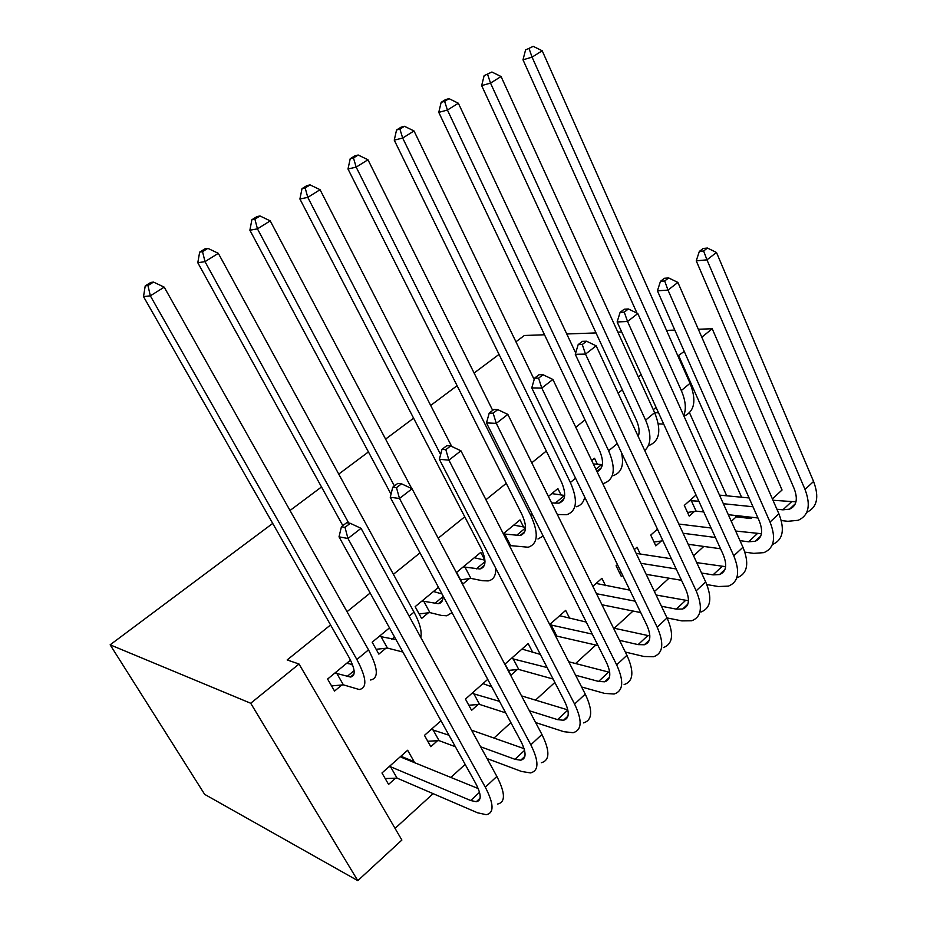 <?xml version="1.0" encoding="UTF-8"?>
<svg xmlns="http://www.w3.org/2000/svg" width="927" height="927" viewBox="0 0 927 927"><rect width="100%" height="100%" fill="white"/><g stroke="black" fill="none" stroke-linecap="round" stroke-linejoin="round"><path stroke-width="1.39" d="M395.064 828.39L433.118 793.651M450.87 777.44L465.157 764.381M493.975 738.066L510.893 722.608M535.516 700.117L554.856 682.457M575.574 663.535L595.852 645.03M614.23 628.239L633.06 611.044M654.404 591.542L669.027 578.193M693.558 555.783L703.802 546.432M731.287 521.333L736.165 516.872L751.055 518.541L750.43 517.15M357.799 880.65L250.707 703.257L299.039 664.033L401.878 840.059L357.799 880.65L204.658 794.358L110.139 644.821L272.723 523.407M701.797 337.208L712.214 328.749L782.052 490.001L772.388 498.888M752.33 517.359L751.055 518.541M290.024 510.487L321.507 486.965M338.737 474.103L368.436 451.924M385.597 439.108L413.604 418.193M430.673 405.447L457.104 385.702M474.091 373.025L499.039 354.392M515.933 341.773L524.346 335.493L544.508 334.774M437.521 740.708L430.812 746.698L424.462 735.378L440.974 720.766M389.491 627.88L372.167 642.202L378.853 654.114L385.899 648.24M532.77 652.434L528.17 643.581L505.053 664.045L510.951 675.192L517.208 669.595M484.844 560.163L480.789 552.365L456.605 572.365L462.793 584.068L469.352 578.599M483.72 566.617L481.38 568.575M605.54 585.667L601.924 578.297L592.84 586.339M561.067 495.064L557.892 488.587L548.402 496.443M563.002 500.453L560.406 502.619M661.333 540.986L655.841 545.887L650.742 535.088L657.463 529.143M736.165 516.872L735.551 515.493M726.722 495.806L689.491 412.724M641.148 374.624L638.309 376.918M622.318 389.792L618.124 393.175M584.983 419.896L575.794 427.301M546.316 451.055L531.762 462.793M506.269 483.338L485.933 499.723M464.751 516.803L438.193 538.205M420.012 552.863L393.396 574.311M370.174 593.025L347.022 611.693M330.568 624.949L287.161 659.931L299.039 664.033M656.084 407.382L653.28 409.688M694.532 511.368L689.213 516.107L684.288 505.4L696.026 495.006M597.382 464.242L594.531 458.286L591.727 460.603M599.954 469.63L597.915 471.322M640.256 554.022L637.023 547.231L634.335 549.607M622.712 575.447L621.38 576.64L616.096 565.748L617.44 564.566M523.57 527.011L520.001 519.931L503.315 533.732M524.056 532.955L521.588 535.018M569.723 618.436L565.667 610.395L549.699 624.531M438.483 587.359L415.145 606.664L421.576 618.471L428.367 612.805M441.901 601.496L439.699 603.338M478.054 704.543L471.576 710.325L465.458 699.085L487.741 679.364M350.499 660.128L327.602 679.062L334.554 691.067L341.854 684.983M353.535 675.238L351.646 676.814M401.206 756.386L414.091 761.612L407.648 750.256L381.97 772.979L388.575 784.393L395.528 778.182M414.091 761.612L413.43 762.214M677.869 355.898L684.253 351.437M712.214 328.749L698.321 329.247M674.81 330.093L666.525 330.394M621.716 331.993L617.846 332.133M596.026 332.92L566.756 333.975M250.707 703.257L110.139 644.821M741.577 497.231L678.761 355.887M654.647 412.689L658.564 412.816M663.697 424.091L658.297 423.859M637.011 313.141L523.002 59.815L525.551 49.977L533.234 46.35L525.551 49.977M533.234 46.35L542.214 50.788L690.047 383.291C696.675 400.371 694.659 411.345 683.999 416.2M542.214 50.788L532.063 57.138L681.31 390.545C685.632 400.568 686.443 408.934 683.744 415.644M529.166 48.876L532.063 57.138L523.002 59.815M707.44 248.054L703.141 248.482L699.34 251.414L703.628 250.985L707.44 248.054L716.478 252.468L706.965 259.85L805.018 489.444C810.974 505.261 808.703 515.539 798.205 520.29L787.869 521.298L781.287 520.568M757.962 517.984L728.309 514.694M703.767 511.971L696.096 511.125L687.533 512.457M719.491 495.111L749.086 497.95M772.979 500.256L795.969 501.843M689.63 500.661L698.854 501.206M723.361 503.72L752.991 506.756M776.896 509.213L782.875 509.827L789.549 509.155C796.606 505.968 798.135 499.085 794.115 488.506L696.247 260.835L699.34 251.414M716.478 252.468L813.582 481.472C819.433 497.15 817.162 507.428 806.768 512.307M703.628 250.985L706.965 259.85L696.247 260.835M691.194 500.418L696.096 511.125M637.405 434.74L638.773 434.74M638.228 436.513C639.873 432.075 639.19 426.501 636.189 419.78L481.658 85.608L484.126 75.666L491.901 72.016L484.126 75.666M491.901 72.016L501.055 76.524L654.636 412.654C661.635 430.128 659.757 441.067 649.004 445.481M501.055 76.524L490.522 83.106L645.598 420.151C651.6 434.276 651.31 444.404 644.74 450.545M487.683 74.635L490.522 83.106L481.658 85.608M593.326 463.929L602.376 464.624M597.046 471.692C603.419 468.645 604.195 461.472 599.375 450.163L438.772 112.364L441.159 102.318L444.624 101.367L449.004 98.644L445.528 99.606L441.159 102.318M449.004 98.644L458.355 103.233L575.679 352.955M458.355 103.233L447.428 110.058L608.633 450.789C616.026 468.436 614.52 479.271 604.114 483.291L602.735 483.593M621.484 452.596C624.23 465.18 621.472 472.851 613.245 475.597M444.624 101.367L447.428 110.058L438.772 112.364M668.645 277.938L664.416 278.274L660.464 281.31L664.694 280.985L668.645 277.938L677.88 282.422L667.996 290.093L770.024 522.04C776.247 537.973 774.219 548.17 763.941 552.631L753.744 553.361L744.868 552.133M720.534 548.761L688.216 544.276M662.932 540.765L654.022 542.052M678.831 524.045L711.079 528.008M735.656 531.032L761.426 533.72M656.258 530.209L657.857 529.977M683.106 533.268L715.389 537.475M739.989 540.673L748.564 541.785L755.134 541.298C762.052 538.297 763.408 531.472 759.213 520.812L657.428 290.823L660.464 281.31M677.88 282.422L778.889 513.79C785.042 529.688 782.956 539.908 772.62 544.439M664.694 280.985L667.996 290.093L657.428 290.823M657.811 529.977L662.886 540.765M628.379 308.969L624.207 309.201L620.105 312.364L624.265 312.144L628.379 308.969L637.799 313.535L627.544 321.495L733.767 555.806C740.267 571.866 738.506 581.959 728.46 586.107L718.425 586.536L706.837 584.578M681.507 580.302L646.177 574.334M621.217 572.353L619.421 572.585M636.142 553.396L671.391 558.761M696.733 562.631L725.621 566.675M640.893 563.303L676.177 568.958M701.554 573.025L713.037 574.867L719.514 574.566C726.27 571.785 727.452 565.018 723.06 554.288L617.127 321.959L620.105 312.364M637.799 313.535L742.956 547.254C749.387 563.28 747.556 573.407 737.452 577.625M624.265 312.144L627.544 321.495L617.127 321.959M551.6 502.921L558.888 503.164C565.679 500.673 566.467 493.5 561.264 481.611L394.253 140.151L396.547 129.989L399.919 129.12L404.473 126.292L401.09 127.173L396.547 129.989M551.832 493.604L564.67 495.458M404.473 126.292L414.021 130.95L402.677 138.042L570.383 482.503C578.112 500.29 576.918 511.02 566.803 514.705L557.324 514.508M414.021 130.95L534.184 379.537M584.728 497.127C583.651 502.341 580.823 505.551 576.246 506.756M399.919 129.12L402.677 138.042L394.253 140.151M503.407 533.929L520.105 535.505C526.675 533.257 527.243 526.154 521.797 514.184L347.996 169.004L350.209 158.737L353.465 157.949L358.193 155.018L354.925 155.817L350.209 158.737M513.732 525.122L525.551 527.301M358.193 155.018L367.961 159.757L356.165 167.127L530.742 515.366C538.842 533.28 537.984 543.906 528.205 547.231L509.329 545.516M367.961 159.757L492.689 410.371M543.164 536.061L537.973 538.993M353.465 157.949L356.165 167.127L347.996 169.004M504.566 533.743L510.487 545.343M586.536 341.217L582.434 341.333L578.17 344.612L582.272 344.508L586.536 341.217L596.165 345.841L585.505 354.114L696.165 590.823C702.979 607 701.496 616.988 691.716 620.777L681.843 620.893L667.023 617.903M640.731 612.585L601.936 604.752M596.119 583.431L629.85 590.151M656.061 594.995L688.46 600.742M596.478 593.709L635.192 601.183M661.461 606.258L676.246 609.12L682.62 609.027C689.19 606.478 690.186 599.792 685.586 588.969L575.273 354.299L578.17 344.612M596.165 345.841L705.69 581.947C712.434 598.1 710.87 608.112 701.021 611.994M582.272 344.508L585.505 354.114L575.273 354.299M543.037 374.74L539.016 374.728L534.578 378.146L538.599 378.158L543.037 374.74L552.886 379.444L541.797 388.054L657.162 627.15C664.3 643.442 663.118 653.303 653.628 656.733L643.941 656.49L625.319 652.052M597.996 645.54L555.447 635.783M559.665 615.702L586.246 622.075M613.465 628.066L649.873 635.957M549.804 624.74L592.26 634.091M619.537 640.348L638.124 644.624L644.369 644.752C650.754 642.446 651.53 635.841 646.722 624.949L531.762 387.915L534.578 378.146M552.886 379.444L667.046 617.938C674.103 634.207 672.84 644.103 663.28 647.614M538.599 378.158L541.797 388.054L531.762 387.915M550.962 624.613L556.606 635.667M463.199 566.907L479.954 568.993C486.281 567.011 486.594 559.989 480.904 547.927L299.908 199.015L302.017 188.633L305.168 187.938L310.082 184.89L306.918 185.597L302.017 188.633M474.3 557.73L484.937 560.175M495.69 568.147C496.061 575.54 493.57 579.792 488.216 580.905L482.48 580.731L470.904 578.39L460.557 579.827M310.082 184.89L320.058 189.699L451.704 446.443M320.058 189.699L307.787 197.381L440.626 454.508M305.168 187.938L307.787 197.381L299.908 199.015M464.751 566.687L470.904 578.39M497.776 409.618L493.848 409.479L489.224 413.036L493.152 413.187L497.776 409.618L507.845 414.404L496.293 423.361L616.664 664.868C624.138 681.275 623.292 690.997 614.114 694.01L604.647 693.408L581.611 686.977M553.083 679.027L518.761 669.456L508.413 670.395M521.959 649.074L540.325 654.392M568.726 661.762L609.711 672.353M511.356 658.46L547.139 667.556M575.609 675.227L598.587 681.438L604.694 681.797C610.858 679.769 611.426 673.257 606.385 662.284L486.49 422.897L489.224 413.036M507.845 414.404L626.93 655.308C634.323 671.681 633.384 681.438 624.126 684.566M493.152 413.187L496.293 423.361L486.49 422.897M512.909 658.321L518.761 669.456M421.97 601.009L438.344 603.697C441.762 603.118 443.28 600.418 442.897 595.609M433.477 591.496L442.017 593.964M452.017 612.631L446.791 615.795L441.217 615.389L429.908 612.608L419.108 613.952M391.02 494.161L249.884 230.232L251.877 219.734L254.902 219.154L260.012 215.968L256.976 216.57L251.877 219.734M260.012 215.968L270.22 220.869L411.762 488.61M270.22 220.869L257.451 228.853L394.415 485.968M254.902 219.154L257.451 228.853L249.884 230.232M423.523 600.812L429.908 612.608M450.638 445.945L446.802 445.667L441.994 449.363L445.817 449.665L450.638 445.945L460.939 450.8L448.911 460.14L574.578 704.057C582.434 720.58 581.936 730.128 573.106 732.712L563.871 731.704L535.644 722.562M505.678 712.863L479.607 704.427L468.795 705.215M482.955 683.605L491.75 686.861M521.542 695.887L567.845 709.908M471.982 693.315L499.526 701.368M529.41 710.777L557.567 719.63L563.512 720.256C569.456 718.518 569.769 712.121 564.485 701.067L439.363 459.305L441.994 449.363M460.939 450.8L585.25 694.114C593.013 710.603 592.423 720.198 583.5 722.898M445.817 449.665L448.911 460.14L439.363 459.305M473.523 693.199L479.607 704.427M379.259 636.351L395.968 639.56M402.874 652.029L387.428 648.077L376.153 649.294M342.839 525.632L197.799 262.735L199.653 252.132L202.538 251.657L207.868 248.343L204.971 248.83L199.653 252.132M207.868 248.343L218.32 253.326L414.033 612.121C419.85 623.071 422.098 631.496 420.765 637.405M218.32 253.326L205.006 261.646L348.726 523.048M202.538 251.657L205.006 261.646L197.799 262.735M380.788 636.165L387.428 648.077M401.507 483.801L397.787 483.373L392.77 487.231L396.478 487.683L401.507 483.801L412.052 488.749L399.502 498.483L530.823 744.798C539.074 761.426 538.958 770.801 530.511 772.909L521.53 771.461L487.092 758.587M455.366 746.722L439.062 740.627L427.753 741.252M471.53 730.163L524.091 748.645M431.206 729.398L448.992 735.238M480.626 746.768L514.96 759.306L520.742 760.198C526.42 758.773 526.49 752.504 520.939 741.38L390.244 497.254L392.77 487.231M412.052 488.749L541.924 734.462C550.07 751.067 549.862 760.476 541.31 762.712M396.478 487.683L399.502 498.483L390.244 497.254M432.747 729.306L439.062 740.627M348.32 663.744L347.613 662.515M334.948 672.99L350.418 677.034C355.887 675.957 355.342 669.271 348.795 656.953L143.511 296.605L145.226 285.887L147.961 285.539L153.523 282.086L150.777 282.445L145.226 285.887M347.312 662.759L352.689 665.169M153.523 282.086L164.218 287.15L150.336 295.829L356.872 659.514C366.617 677.95 367.416 687.95 359.259 689.526L343.384 684.844L331.565 685.91M164.218 287.15L368.517 649.85C378.158 668.263 378.842 678.309 370.557 680.001M147.961 285.539L150.336 295.829L143.511 296.605M336.478 672.84L343.384 684.844M401.043 756.108L401.843 757.498M350.255 523.303L346.663 522.701L341.426 526.721L345.006 527.347L350.255 523.303L361.055 528.332L347.961 538.494L485.308 787.197C493.964 803.929 494.265 813.095 486.235 814.682L477.544 812.782L397.069 778.124L385.203 778.564M400.754 756.362L401.206 757.243L478.205 788.553M388.969 766.791L390.51 766.722L470.696 800.522L476.293 801.716C481.681 800.638 481.472 794.497 475.644 783.303L339.015 536.837L341.426 526.721M361.055 528.332L496.86 776.432C505.4 793.141 505.609 802.365 497.463 804.091M345.006 527.347L347.961 538.494L339.015 536.837M390.51 766.722L397.069 778.124M690.047 383.291L681.31 390.545M791.276 502.005L782.875 509.827M813.582 481.472L805.018 489.444M654.636 412.654L645.598 420.151M601.577 464.578L595.899 469.305M617.266 443.627L608.633 450.789M757.255 533.697L748.564 541.785M778.889 513.79L770.024 522.04M722.04 566.49L713.037 574.867M742.956 547.254L733.767 555.806M564.508 495.447L555.041 503.326M575.551 478.216L570.383 482.503M525.539 527.892L516.362 535.539M532.202 514.161L530.742 515.366M685.574 600.441L676.246 609.12M705.69 581.947L696.165 590.823M647.788 635.621L638.124 644.624M667.046 617.938L657.162 627.15M484.995 561.658L476.304 568.9M608.61 672.098L598.587 681.438M626.93 655.308L616.664 664.868M442.967 596.652L434.798 603.465M567.869 710.036L557.567 719.63M585.25 694.114L574.578 704.057M394.531 636.988L391.762 639.294M414.033 612.121L409.143 616.177M524.566 750.36L514.96 759.306M541.924 734.462L530.823 744.798M354.102 670.65L347.127 676.467M368.517 649.85L356.872 659.514M479.526 792.295L470.696 800.522M496.86 776.432L485.308 787.197M795.343 503.755L789.549 509.155M601.484 467.625L596.918 471.437M760.754 536.049L755.134 541.298M724.937 569.502L719.514 574.566M563.813 499.05L558.888 503.164M524.809 531.588L520.105 535.505M687.822 604.172L682.62 609.027M649.34 640.105L644.369 644.752M484.404 565.285L479.954 568.993M609.41 677.394L604.694 681.797M442.515 600.221L438.344 603.697M567.95 716.119L563.512 720.256M395.771 639.213L395.192 639.688M524.879 756.339L520.742 760.198M353.987 674.056L350.418 677.034M480.093 798.17L476.293 801.716"/></g></svg>
